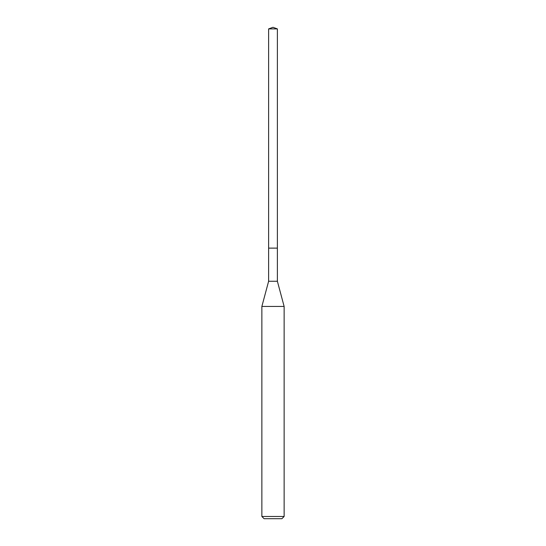 <?xml version="1.0" encoding="UTF-8"?>
<svg xmlns="http://www.w3.org/2000/svg" width="546" height="546" viewBox="0 0 546 546"><rect width="100%" height="100%" fill="white"/><g stroke="black" fill="none" stroke-linecap="round" stroke-linejoin="round"><path stroke-width="0.82" d="M268.618 248.123L268.618 281.258L277.382 281.258L277.382 28.897L268.618 28.897L268.618 248.123L277.382 248.123L268.618 248.123L268.618 28.897L273 27.3L268.618 28.897M277.382 281.258L284.132 306.449L261.868 306.449L268.618 281.258M284.132 516.475L281.907 518.7L264.093 518.7L261.868 516.475L284.132 516.475L284.132 306.449M273 27.3L277.382 28.897M261.868 516.475L261.868 306.449"/></g></svg>
